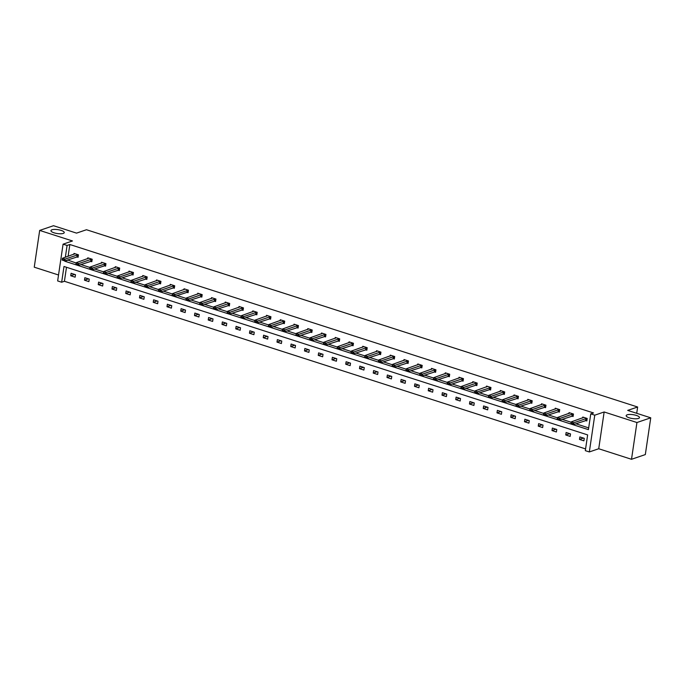 <?xml version="1.0" encoding="UTF-8"?>
<svg xmlns="http://www.w3.org/2000/svg" width="685" height="685" viewBox="0 0 685 685"><rect width="100%" height="100%" fill="white"/><g stroke="black" fill="none" stroke-linecap="round" stroke-linejoin="round"><path stroke-width="1.03" d="M63.243 233.422A6.722 1.969 -171.6 0 1 55.622 233.234A6.722 1.969 -171.6 0 1 50.947 230.622A6.722 1.969 -171.6 0 1 51.957 229.792A6.722 1.969 -171.6 0 1 59.578 229.972A6.722 1.969 -171.6 0 1 64.253 232.583A6.722 1.969 -171.6 0 1 63.243 233.422M638.471 418.441A6.722 1.969 -171.6 0 1 630.851 418.252A6.722 1.969 -171.6 0 1 626.176 415.641A6.722 1.969 -171.6 0 1 627.186 414.81A6.722 1.969 -171.6 0 1 634.807 414.999A6.722 1.969 -171.6 0 1 639.482 417.61A6.722 1.969 -171.6 0 1 638.471 418.441M63.08 244.168L72.473 240.966L39.679 230.417L53.49 225.708L76.54 233.123L86.481 229.732L637.641 407.01L627.7 410.401L650.75 417.816L645.321 454.583L631.51 459.292L636.939 422.525L604.153 411.976L594.76 415.178L589.331 451.946L585.324 450.662L587.644 434.906L63.988 266.474L61.659 282.229L57.651 280.936L63.08 244.168L67.087 245.453L65.34 257.286M650.75 417.816L636.939 422.525M39.679 230.417L34.25 267.184L58.525 274.993M604.153 411.976L598.724 448.744L631.51 459.292M598.724 448.744L589.331 451.946M66.488 267.278L64.424 281.287L585.581 448.915M64.424 281.287L61.659 282.229M636.716 413.295L637.641 407.01M90.446 261.285L91.824 261.73L92.192 259.247L90.968 259.409L78.818 263.554L78.552 265.343L75.907 264.487L76.172 262.697L88.785 258.151M87.637 258.793L87.783 257.825L92.192 259.247M117.948 270.13L119.327 270.575L119.695 268.092L118.471 268.255L106.321 272.399L106.055 274.188L103.409 273.332L103.675 271.551L116.279 266.996M115.14 267.638L115.285 266.671L119.695 268.092M145.443 278.975L146.821 279.42L147.189 276.937L145.973 277.1L133.823 281.244L133.558 283.033L130.912 282.186L131.177 280.396L143.781 275.841M142.643 276.483L142.788 275.516L147.189 276.937M172.945 287.82L174.324 288.265L174.692 285.782L173.476 285.945L161.317 290.089L161.061 291.878L158.415 291.031L158.68 289.241L171.284 284.686M170.145 285.328L170.282 284.361L174.692 285.782M200.448 296.665L201.827 297.11L202.195 294.627L200.97 294.79L188.82 298.934L188.555 300.724L185.918 299.876L186.174 298.086L198.787 293.531M197.648 294.173L197.785 293.214L202.195 294.627M227.951 305.51L229.329 305.955L229.698 303.472L228.473 303.635L216.323 307.779L216.058 309.569L213.412 308.721L213.677 306.931L226.29 302.376M225.142 303.018L225.288 302.059L229.698 303.472M255.445 314.355L256.832 314.8L257.192 312.317L255.976 312.48L243.826 316.624L243.56 318.414L240.915 317.566L241.18 315.776L253.784 311.221M252.645 311.863L252.791 310.904L257.192 312.317M282.948 323.209L284.326 323.645L284.695 321.162L283.479 321.325L271.328 325.469L271.063 327.259L268.417 326.411L268.683 324.621L281.287 320.066M280.148 320.708L280.285 319.749L284.695 321.162M310.451 332.054L311.829 332.49L312.197 330.007L310.973 330.17L298.823 334.314L298.566 336.104L295.92 335.256L296.185 333.467L308.789 328.911M307.651 329.553L307.788 328.594L312.197 330.007M337.953 340.899L339.332 341.335L339.7 338.852L338.476 339.015L326.325 343.159L326.06 344.949L323.414 344.101L323.68 342.312L336.292 337.756M335.145 338.399L335.29 337.44L339.7 338.852M365.456 349.744L366.835 350.189L367.203 347.697L365.978 347.86L353.828 352.004L353.563 353.794L350.917 352.946L351.182 351.157L363.786 346.601M362.648 347.244L362.793 346.285L367.203 347.697M392.95 358.589L394.329 359.034L394.697 356.542L393.481 356.705L381.331 360.849L381.065 362.639L378.42 361.791L378.685 360.002L391.289 355.446M390.15 356.089L390.296 355.13L394.697 356.542M420.453 367.434L421.832 367.879L422.2 365.396L420.984 365.55L408.825 369.694L408.568 371.484L405.922 370.636L406.188 368.847L418.792 364.292M417.653 364.934L417.79 363.975L422.2 365.396M447.956 376.279L449.334 376.724L449.703 374.241L448.692 374.352L436.328 378.548L436.062 380.329L433.425 379.481L433.682 377.692L446.295 373.145M445.156 373.779L445.293 372.82L449.703 374.241M475.458 385.124L476.837 385.569L477.205 383.086L476.195 383.198L463.831 387.393L463.565 389.183L460.919 388.326L461.185 386.537L473.797 381.99M472.65 382.632L472.796 381.665L477.205 383.086M502.953 393.969L504.34 394.414L504.699 391.931L503.484 392.094L491.333 396.238L491.068 398.028L488.422 397.172L488.688 395.382L501.292 390.835M500.153 391.477L500.298 390.51L504.699 391.931M530.455 402.814L531.834 403.259L532.202 400.776L530.986 400.939L518.836 405.083L518.571 406.873L515.925 406.017L516.19 404.227L528.794 399.68M527.655 400.323L527.792 399.355L532.202 400.776M557.958 411.659L559.337 412.105L559.705 409.621L558.481 409.784L546.33 413.928L546.065 415.718L543.428 414.862L543.693 413.072L556.297 408.525M555.158 409.168L555.295 408.2L559.705 409.621M585.461 420.504L586.839 420.95L587.208 418.466L585.983 418.629L573.833 422.773L573.568 424.563L570.922 423.707L571.187 421.917L583.8 417.37M582.652 418.013L582.798 417.045L587.208 418.466M67.567 259.975L76.129 263.031M80.864 264.556L89.881 267.45M94.616 268.974L103.623 271.876M108.358 273.401L117.375 276.303M122.11 277.819L131.126 280.722M135.861 282.246L144.877 285.148M149.613 286.664L158.629 289.567M163.364 291.091L172.38 293.993M177.115 295.518L186.132 298.412M190.867 299.936L199.883 302.839M204.618 304.363L213.634 307.257M218.369 308.781L227.377 311.684M232.112 313.208L241.129 316.102M245.864 317.626L254.88 320.529M259.615 322.053L268.631 324.947M273.366 326.471L282.383 329.374M287.118 330.898L296.134 333.792M300.869 335.316L309.885 338.219M314.62 339.743L323.637 342.637M328.372 344.161L337.388 347.064M342.123 348.588L351.131 351.491M355.866 353.006L364.882 355.909M369.617 357.433L378.634 360.336M383.369 361.851L392.385 364.754M397.12 366.278L406.136 369.181M410.872 370.705L419.888 373.599M424.623 375.123L433.639 378.026M438.374 379.55L447.391 382.444M452.126 383.968L461.142 386.871M465.877 388.395L474.885 391.289M479.62 392.813L488.636 395.716M493.371 397.24L502.388 400.134M507.123 401.658L516.139 404.561M520.874 406.085L529.89 408.979M534.625 410.503L543.642 413.406M548.377 414.93L557.393 417.824M562.128 419.348L571.144 422.251M575.879 423.775L588.68 427.894M76.694 256.866L78.073 257.303L78.441 254.82L77.431 254.94L65.066 259.127L64.767 261.208L588.424 429.641L590.753 413.886L593.51 412.944L69.853 244.511L68.106 256.344M571.71 416.086L573.088 416.523L573.456 414.04L572.232 414.202L560.082 418.347L559.816 420.136L557.179 419.288L557.436 417.499L570.048 412.944M568.91 413.586L569.047 412.627L573.456 414.04M544.207 407.241L545.585 407.678L545.954 405.195L544.738 405.357L532.579 409.502L532.322 411.291L529.676 410.443L529.942 408.654L542.546 404.099M541.407 404.741L541.544 403.782L545.954 405.195M516.704 398.396L518.083 398.833L518.451 396.35L517.235 396.512L505.085 400.656L504.819 402.446L502.173 401.598L502.439 399.809L515.043 395.254M513.904 395.896L514.05 394.937L518.451 396.35M489.21 389.542L490.588 389.988L490.957 387.505L486.547 386.092L486.401 387.051M461.707 380.697L463.086 381.143L463.454 378.659L462.229 378.822L450.079 382.966L449.814 384.756L447.168 383.908L447.433 382.119L460.046 377.563M458.899 378.206L459.044 377.247L463.454 378.659M434.204 371.852L435.583 372.298L435.951 369.814L434.727 369.977L422.576 374.121L422.32 375.911L419.674 375.063L419.939 373.274L432.543 368.718M431.404 369.361L431.541 368.393L435.951 369.814M406.702 363.007L408.08 363.452L408.448 360.969L407.233 361.132L395.082 365.276L394.817 367.066L392.171 366.218L392.436 364.429L405.041 359.873M403.902 360.515L404.039 359.548L408.448 360.969M379.199 354.162L380.586 354.607L380.946 352.124L379.73 352.287L367.58 356.431L367.314 358.221L364.668 357.365L364.934 355.583L377.538 351.028M376.399 351.67L376.544 350.703L380.946 352.124M351.705 345.317L353.083 345.762L353.451 343.279L352.227 343.442L340.077 347.586L339.811 349.376L337.166 348.519L337.431 346.738L350.044 342.183M348.896 342.825L349.042 341.858L353.451 343.279M324.202 336.472L325.58 336.917L325.949 334.434L324.724 334.597L312.574 338.741L312.309 340.531L309.671 339.674L309.928 337.885L322.541 333.338M321.402 333.98L321.539 333.013L325.949 334.434M296.699 327.627L298.078 328.072L298.446 325.589L297.23 325.752L285.071 329.896L284.814 331.686L282.169 330.829L282.434 329.04L295.038 324.493M293.899 325.135L294.036 324.168L298.446 325.589M269.196 318.782L270.575 319.227L270.943 316.744L269.727 316.907L257.577 321.051L257.312 322.841L254.666 321.984L254.931 320.195L267.535 315.648M266.397 316.29L266.542 315.323L270.943 316.744M241.702 309.937L243.081 310.382L243.449 307.899L242.43 308.01L230.074 312.206L229.809 313.995L227.163 313.139L227.429 311.35L240.033 306.803M238.894 307.445L239.039 306.478L243.449 307.899M214.199 301.092L215.578 301.537L215.946 299.054L214.936 299.165L202.572 303.361L202.306 305.142L199.66 304.294L199.926 302.505L212.538 297.958M211.391 298.591L211.537 297.632L215.946 299.054M186.697 292.247L188.075 292.692L188.444 290.209L184.034 288.787L183.897 289.746M159.194 283.402L160.573 283.847L160.941 281.355L159.725 281.518L147.575 285.662L147.309 287.452L144.663 286.604L144.929 284.814L157.533 280.259M156.394 280.901L156.531 279.942L160.941 281.355M131.691 274.557L133.078 275.002L133.438 272.51L132.222 272.673L120.072 276.817L119.806 278.607L117.161 277.759L117.426 275.969L130.03 271.414M128.891 272.056L129.037 271.097L133.438 272.51M104.197 265.712L105.576 266.157L105.944 263.665L101.534 262.252L101.389 263.211M73.894 254.366L74.031 253.407L78.441 254.82M590.753 413.886L594.76 415.178M69.853 244.511L67.087 245.453M71.094 273.281L75.504 274.702L75.136 277.185L70.735 275.764L71.094 273.281M84.846 277.708L89.255 279.12L88.887 281.603L84.478 280.191L84.846 277.708M98.597 282.126L103.007 283.547L102.639 286.03L98.229 284.609L98.597 282.126M112.349 286.553L116.758 287.965L116.39 290.449L111.98 289.036L112.349 286.553M126.1 290.971L130.51 292.392L130.141 294.875L125.732 293.454L126.1 290.971M139.851 295.398L144.261 296.81L143.893 299.294L139.483 297.881L139.851 295.398M153.603 299.816L158.004 301.237L157.644 303.72L153.234 302.299L153.603 299.816M167.354 304.243L171.755 305.656L171.387 308.139L166.986 306.726L167.354 304.243M181.097 308.661L185.507 310.082L185.138 312.565L180.737 311.144L181.097 308.661M194.848 313.088L199.258 314.501L198.89 316.992L194.489 315.571L194.848 313.088M208.6 317.506L213.009 318.927L212.641 321.411L208.231 319.998L208.6 317.506M222.351 321.933L226.761 323.346L226.392 325.837L221.983 324.416L222.351 321.933M236.102 326.351L240.512 327.772L240.144 330.256L235.734 328.843L236.102 326.351M249.854 330.778L254.263 332.191L253.895 334.682L249.486 333.261L249.854 330.778M263.605 335.196L268.015 336.618L267.647 339.101L263.237 337.688L263.605 335.196M277.356 339.623L281.758 341.044L281.398 343.527L276.988 342.106L277.356 339.623M291.108 344.05L295.509 345.463L295.141 347.946L290.74 346.533L291.108 344.05M304.851 348.468L309.26 349.889L308.892 352.373L304.491 350.951L304.851 348.468M318.602 352.895L323.012 354.308L322.644 356.791L318.242 355.378L318.602 352.895M332.353 357.313L336.763 358.734L336.395 361.218L331.985 359.796L332.353 357.313M346.105 361.74L350.514 363.153L350.146 365.636L345.737 364.223L346.105 361.74M359.856 366.158L364.266 367.58L363.898 370.063L359.488 368.641L359.856 366.158M373.608 370.585L378.017 371.998L377.649 374.481L373.239 373.068L373.608 370.585M387.359 375.003L391.769 376.425L391.4 378.908L386.991 377.486L387.359 375.003M401.11 379.43L405.511 380.843L405.152 383.326L400.742 381.913L401.11 379.43M414.862 383.848L419.263 385.27L418.895 387.753L414.493 386.331L414.862 383.848M428.604 388.275L433.014 389.688L432.646 392.18L428.245 390.758L428.604 388.275M442.356 392.693L446.766 394.115L446.397 396.598L441.996 395.176L442.356 392.693M456.107 397.12L460.517 398.533L460.149 401.025L455.739 399.603L456.107 397.12M469.859 401.538L474.268 402.96L473.9 405.443L469.49 404.03L469.859 401.538M483.61 405.965L488.02 407.378L487.651 409.87L483.242 408.448L483.61 405.965M497.361 410.383L501.771 411.805L501.403 414.288L496.993 412.875L497.361 410.383M511.113 414.81L515.522 416.232L515.154 418.715L510.745 417.293L511.113 414.81M524.864 419.229L529.265 420.65L528.906 423.133L524.496 421.72L524.864 419.229M538.615 423.655L543.017 425.077L542.648 427.56L538.247 426.138L538.615 423.655M552.358 428.082L556.768 429.495L556.4 431.978L551.999 430.565L552.358 428.082M566.11 432.5L570.519 433.922L570.151 436.405L565.75 434.984L566.11 432.5M579.861 436.927L584.271 438.34L583.903 440.823L579.493 439.41L579.861 436.927M67.524 260.266L64.767 261.208M583.423 438.066L579.493 439.41M569.672 433.648L565.75 434.984M555.92 429.221L551.999 430.565M542.169 424.803L538.247 426.138M528.418 420.376L524.496 421.72M514.675 415.958L510.745 417.293M500.923 411.531L496.993 412.875M487.172 407.113L483.242 408.448M473.421 402.686L469.49 404.03M459.669 398.268L455.739 399.603M445.918 393.841L441.996 395.176M432.166 389.423L428.245 390.758M418.415 384.996L414.493 386.331M404.664 380.569L400.742 381.913M390.921 376.151L386.991 377.486M377.17 371.724L373.239 373.068M363.418 367.306L359.488 368.641M349.667 362.879L345.737 364.223M335.915 358.46L331.985 359.796M322.164 354.034L318.242 355.378M308.413 349.615L304.491 350.951M294.661 345.189L290.74 346.533M280.91 340.77L276.988 342.106M267.167 336.344L263.237 337.688M253.416 331.925L249.486 333.261M239.664 327.498L235.734 328.843M225.913 323.08L221.983 324.416M212.162 318.653L208.231 319.998M198.41 314.235L194.489 315.571M184.659 309.808L180.737 311.144M170.907 305.382L166.986 306.726M157.156 300.963L153.234 302.299M143.413 296.536L139.483 297.881M129.662 292.118L125.732 293.454M115.911 287.691L111.98 289.036M102.159 283.273L98.229 284.609M88.408 278.846L84.478 280.191M74.656 274.428L70.735 275.764M572.343 423.553L571.025 423.125L572.3 423.844L573.833 422.773L571.187 421.917L571.025 423.125M586.942 420.256L573.568 424.563L572.3 423.844M558.592 419.126L557.273 418.698L558.549 419.425L560.082 418.347L557.436 417.499L557.273 418.698M573.191 415.829L559.816 420.136L558.549 419.425M544.84 414.708L543.522 414.279L544.798 414.999L546.33 413.928L543.693 413.072L543.522 414.279M559.439 411.411L546.065 415.718L544.798 414.999M531.098 410.281L529.77 409.853L531.046 410.58L532.579 409.502L529.942 408.654L529.77 409.853M545.688 406.984L532.322 411.291L531.046 410.58M517.346 405.862L516.019 405.434L517.303 406.154L518.836 405.083L516.19 404.227L516.019 405.434M531.937 402.566L518.571 406.873L517.303 406.154M503.595 401.436L502.268 401.008L503.552 401.735L505.085 400.656L502.439 399.809L502.268 401.008M518.185 398.139L504.819 402.446L503.552 401.735M489.844 397.009L488.516 396.589L489.801 397.309L491.333 396.238L488.688 395.382L488.516 396.589M504.443 393.712L491.068 398.028L489.801 397.309M490.948 387.505L477.582 391.811L477.317 393.601L474.671 392.753L474.936 390.964L487.54 386.408M476.092 392.591L474.774 392.162L476.049 392.89L477.582 391.811L474.936 390.964L474.774 392.162M490.691 389.294L477.317 393.601L476.049 392.89M462.341 388.164L461.022 387.744L462.298 388.464L463.831 387.393L461.185 386.537L461.022 387.744M476.94 384.867L463.565 389.183L462.298 388.464M448.589 383.746L447.271 383.317L448.547 384.045L450.079 382.966L447.433 382.119L447.271 383.317M463.188 380.449L449.814 384.756L448.547 384.045M434.838 379.319L433.519 378.899L434.795 379.618L436.328 378.548L433.682 377.692L433.519 378.899M449.437 376.022L436.062 380.329L434.795 379.618M421.087 374.9L419.768 374.472L421.044 375.2L422.576 374.121L419.939 373.274L419.768 374.472M435.686 371.604L422.32 375.911L421.044 375.2M407.344 370.474L406.017 370.054L407.292 370.773L408.825 369.694L406.188 368.847L406.017 370.054M421.934 367.177L408.568 371.484L407.292 370.773M393.592 366.055L392.265 365.627L393.55 366.355L395.082 365.276L392.436 364.429L392.265 365.627M408.183 362.759L394.817 367.066L393.55 366.355M379.841 361.629L378.514 361.209L379.798 361.928L381.331 360.849L378.685 360.002L378.514 361.209M394.432 358.332L381.065 362.639L379.798 361.928M366.09 357.21L364.762 356.782L366.047 357.51L367.58 356.431L364.934 355.583L364.762 356.782M380.689 353.914L367.314 358.221L366.047 357.51M352.338 352.784L351.02 352.364L352.296 353.083L353.828 352.004L351.182 351.157L351.02 352.364M366.937 349.487L353.563 353.794L352.296 353.083M338.587 348.365L337.268 347.937L338.544 348.656L340.077 347.586L337.431 346.738L337.268 347.937M353.186 345.069L339.811 349.376L338.544 348.656M324.836 343.938L323.517 343.51L324.793 344.238L326.325 343.159L323.68 342.312L323.517 343.51M339.435 340.642L326.06 344.949L324.793 344.238M311.084 339.52L309.766 339.092L311.041 339.811L312.574 338.741L309.928 337.885L309.766 339.092M325.683 336.224L312.309 340.531L311.041 339.811M297.333 335.093L296.014 334.665L297.29 335.393L298.823 334.314L296.185 333.467L296.014 334.665M311.932 331.797L298.566 336.104L297.29 335.393M283.59 330.675L282.263 330.247L283.539 330.966L285.071 329.896L282.434 329.04L282.263 330.247M298.18 327.379L284.814 331.686L283.539 330.966M269.839 326.248L268.511 325.82L269.796 326.548L271.328 325.469L268.683 324.621L268.511 325.82M284.429 322.952L271.063 327.259L269.796 326.548M256.087 321.822L254.76 321.402L256.044 322.121L257.577 321.051L254.931 320.195L254.76 321.402M270.678 318.534L257.312 322.841L256.044 322.121M242.336 317.403L241.009 316.975L242.293 317.703L243.826 316.624L241.18 315.776L241.009 316.975M256.935 314.107L243.56 318.414L242.293 317.703M228.584 312.976L227.266 312.557L228.542 313.276L230.074 312.206L227.429 311.35L227.266 312.557M243.184 309.68L229.809 313.995L228.542 313.276M214.833 308.558L213.514 308.13L214.79 308.858L216.323 307.779L213.677 306.931L213.514 308.13M229.432 305.262L216.058 309.569L214.79 308.858M201.082 304.131L199.763 303.712L201.039 304.431L202.572 303.361L199.926 302.505L199.763 303.712M215.681 300.835L202.306 305.142L201.039 304.431M187.33 299.713L186.012 299.285L187.288 300.013L188.82 298.934L186.174 298.086L186.012 299.285M201.929 296.417L188.555 300.724L187.288 300.013M188.444 290.2L175.069 294.516L174.812 296.297L172.166 295.449L172.432 293.659L185.036 289.104M173.579 295.286L172.26 294.867L173.536 295.586L175.069 294.516L172.432 293.659L172.26 294.867M188.178 291.99L174.812 296.297L173.536 295.586M159.836 290.868L158.509 290.44L159.785 291.168L161.317 290.089L158.68 289.241L158.509 290.44M174.427 287.572L161.061 291.878L159.785 291.168M146.085 286.441L144.758 286.022L146.042 286.741L147.575 285.662L144.929 284.814L144.758 286.022M160.675 283.145L147.309 287.452L146.042 286.741M132.333 282.023L131.006 281.595L132.291 282.323L133.823 281.244L131.177 280.396L131.006 281.595M146.924 278.726L133.558 283.033L132.291 282.323M118.582 277.596L117.255 277.177L118.539 277.896L120.072 276.817L117.426 275.969L117.255 277.177M133.181 274.3L119.806 278.607L118.539 277.896M104.831 273.178L103.512 272.75L104.788 273.478L106.321 272.399L103.675 271.551L103.512 272.75M119.43 269.881L106.055 274.188L104.788 273.478M105.935 263.665L92.569 267.972L92.304 269.762L89.658 268.914L89.923 267.124L102.536 262.569M91.079 268.751L89.761 268.323L91.036 269.051L92.569 267.972L89.923 267.124L89.761 268.323M105.678 265.455L92.304 269.762L91.036 269.051M77.328 264.333L76.009 263.905L77.285 264.624L78.818 263.554L76.172 262.697L76.009 263.905M91.927 261.036L78.552 265.343L77.285 264.624M78.176 256.61L64.801 260.916L62.164 260.069L62.421 258.279L75.033 253.724M63.577 259.906L62.258 259.478L63.534 260.206L65.066 259.127L62.421 258.279L62.258 259.478M64.801 260.916L63.534 260.206M585.983 418.629L585.718 420.419M586.197 418.586L585.932 420.376M572.232 414.202L571.975 415.992M572.446 414.16L572.18 415.949M558.481 409.784L558.224 411.574M558.695 409.741L558.429 411.531M544.738 405.357L544.472 407.147M544.943 405.315L544.678 407.104M530.986 400.939L530.721 402.729M531.192 400.896L530.926 402.677M517.235 396.512L516.969 398.302M517.44 396.469L517.175 398.259M503.484 392.094L503.218 393.884M503.689 392.051L503.424 393.832M489.732 387.667L489.467 389.457M489.938 387.624L489.681 389.414M475.981 383.249L475.715 385.03M476.195 383.198L475.929 384.987M462.229 378.822L461.964 380.612M462.444 378.779L462.178 380.569M448.478 374.404L448.221 376.185M448.692 374.352L448.427 376.142M434.727 369.977L434.47 371.767M434.941 369.934L434.675 371.724M420.984 365.55L420.718 367.34M421.189 365.507L420.924 367.297M407.233 361.132L406.967 362.922M407.438 361.089L407.173 362.879M393.481 356.705L393.216 358.495M393.687 356.662L393.421 358.452M379.73 352.287L379.464 354.076M379.935 352.244L379.67 354.034M365.978 347.86L365.713 349.65M366.184 347.817L365.927 349.607M352.227 343.442L351.962 345.231M352.441 343.399L352.176 345.189M338.476 339.015L338.21 340.805M338.69 338.972L338.424 340.762M324.724 334.597L324.467 336.386M324.938 334.554L324.673 336.344M310.973 330.17L310.716 331.96M311.187 330.127L310.921 331.917M297.23 325.752L296.965 327.541M297.436 325.709L297.17 327.498M283.479 321.325L283.213 323.115M283.684 321.282L283.419 323.072M269.727 316.907L269.462 318.696M269.933 316.864L269.667 318.645M255.976 312.48L255.71 314.269M256.181 312.437L255.916 314.227M242.225 308.062L241.959 309.851M242.43 308.01L242.173 309.8M228.473 303.635L228.208 305.424M228.687 303.592L228.422 305.382M214.722 299.217L214.456 300.998M214.936 299.165L214.67 300.955M200.97 294.79L200.714 296.579M201.184 294.747L200.919 296.536M187.219 290.363L186.962 292.152M187.433 290.32L187.168 292.11M173.476 285.945L173.211 287.734M173.682 285.902L173.416 287.691M159.725 281.518L159.459 283.307M159.93 281.475L159.665 283.265M145.973 277.1L145.708 278.889M146.179 277.057L145.914 278.846M132.222 272.673L131.957 274.462M132.428 272.63L132.162 274.42M118.471 268.255L118.205 270.044M118.676 268.212L118.419 270.001M104.719 263.828L104.454 265.617M104.933 263.785L104.668 265.575M90.968 259.409L90.703 261.199M91.182 259.367L90.917 261.156M77.217 254.983L76.96 256.772M77.431 254.94L77.165 256.729"/></g></svg>
